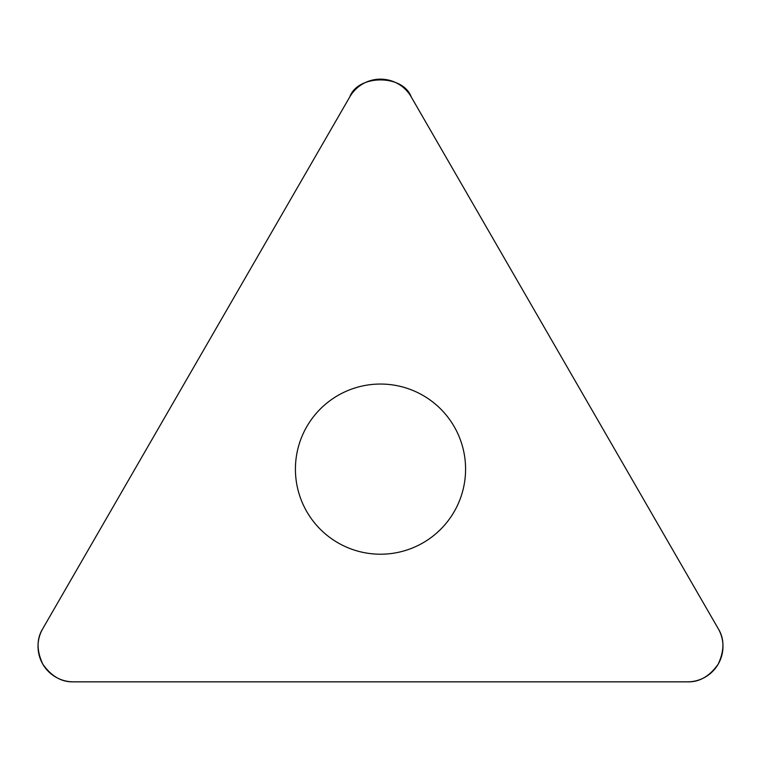 <?xml version="1.0" encoding="UTF-8"?>
<svg xmlns="http://www.w3.org/2000/svg" width="761" height="761" viewBox="0 0 761 761"><rect width="100%" height="100%" fill="white"/><g stroke="black" fill="none" stroke-linecap="round" stroke-linejoin="round"><path stroke-width="1.14" d="M349.794 96.885L42.778 628.662A35.453 35.453 0 0 0 73.475 681.846L687.525 681.846A35.453 35.453 0 0 0 718.222 628.662L411.206 96.885A35.453 35.453 0 0 0 349.794 96.885M306.816 511.677A85.089 85.089 0 0 0 454.184 511.677A85.089 85.089 0 0 0 380.5 384.048A85.089 85.089 0 0 0 306.816 511.677M718.222 628.662L411.206 96.885C403.054 74.264 357.946 74.264 349.794 96.885L42.778 628.662C36.518 638.717 36.518 650.531 42.778 664.115C51.415 676.32 61.651 682.227 73.475 681.846L687.525 681.846C699.349 682.227 709.585 676.32 718.222 664.115C724.482 650.531 724.482 638.717 718.222 628.662"/></g></svg>

